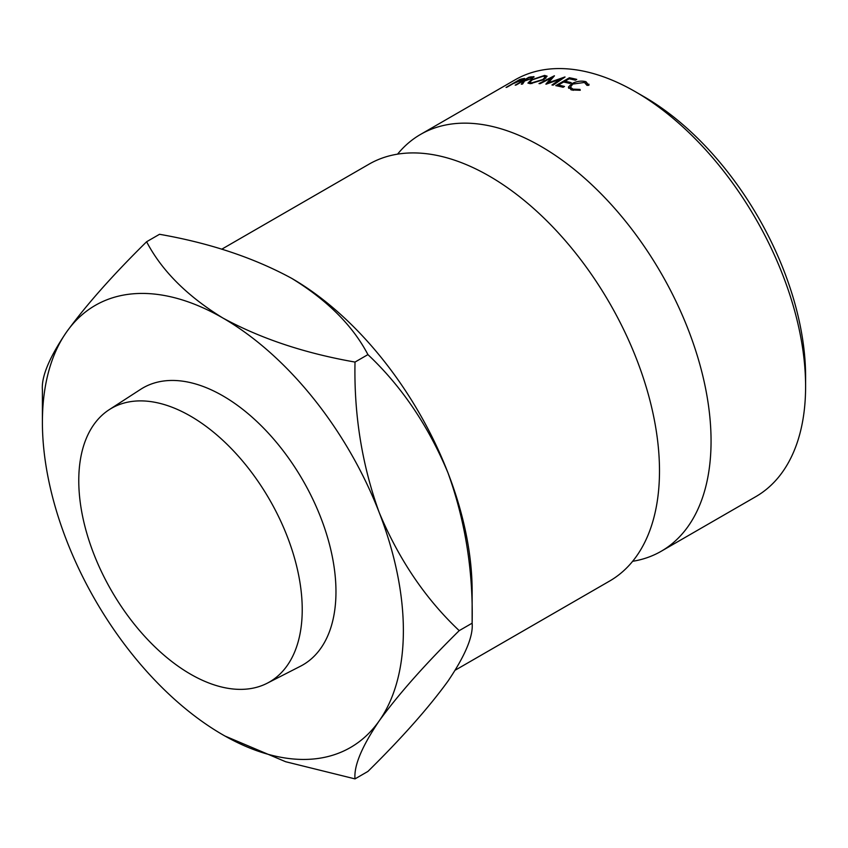 <?xml version="1.0" encoding="UTF-8"?>
<svg xmlns="http://www.w3.org/2000/svg" width="848" height="848" viewBox="0 0 848 848"><rect width="100%" height="100%" fill="white"/><g stroke="black" fill="none" stroke-linecap="round" stroke-linejoin="round"><path stroke-width="1.27" d="M397.564 154.145A240.662 138.945 60 0 1 420.555 134.419A240.662 138.945 60 0 1 540.886 146.344A240.662 138.945 60 0 1 698.105 358.407A240.662 138.945 60 0 1 661.217 551.253A240.662 138.945 60 0 1 632.64 561.302M644.024 96.714L635.428 91.754L644.024 96.714A228.504 131.928 60 0 1 805.6 376.576L805.6 386.508A240.662 138.945 -120 0 0 635.428 91.754L635.428 91.754A240.662 138.945 -120 0 0 515.096 79.839L420.555 134.419M661.217 551.253L755.759 496.674A240.662 138.945 -120 0 0 805.6 386.508M78.769 480.625A158.014 91.224 60 0 1 109.201 409.69A158.014 91.224 60 0 1 111.501 408.291A158.014 91.224 60 0 1 190.503 416.114A158.014 91.224 60 0 1 302.227 609.638A158.014 91.224 60 0 1 269.505 681.972A158.014 91.224 60 0 1 267.141 683.255A158.014 91.224 60 0 1 190.503 674.149A158.014 91.224 60 0 1 78.769 480.625M267.141 683.255L300.457 666.231A159.922 92.326 -120 0 0 335.967 591.724A159.922 92.326 -120 0 0 264.618 429.173A159.922 92.326 -120 0 0 140.609 389.359L109.201 409.69M221.699 249.227L368.986 164.194A240.662 138.945 60 0 1 489.317 176.108A240.662 138.945 60 0 1 513.888 192.358A240.662 138.945 60 0 1 657.709 441.458A240.662 138.945 60 0 1 609.648 581.028L455.27 670.153M146.609 241.744L159.519 234.292C209.71 243.058 253.753 257.739 291.648 278.324A255.248 147.372 60 0 1 447.945 472.771C465.181 520.555 473.248 570.693 472.135 623.185C473.364 636.18 465.298 655.515 447.945 681.188C428.579 707.836 401.91 737.919 367.926 771.426L355.015 778.888C353.786 765.882 361.842 746.547 379.194 720.885A255.248 147.372 -120 0 0 379.194 512.468A255.248 147.372 -120 0 0 222.886 318.021A255.248 147.372 -120 0 0 66.579 331.992A255.248 147.372 -120 0 0 42.4 422.23A255.248 147.372 -120 0 0 66.579 540.399A255.248 147.372 -120 0 0 222.886 734.845A255.248 147.372 -120 0 0 379.194 720.885C398.56 694.226 425.23 664.154 459.213 630.636C425.537 598.9 398.867 559.51 379.194 512.468C361.958 464.693 353.902 414.555 355.015 362.064C304.814 353.287 260.771 338.606 222.886 318.021C187.154 296.09 161.724 270.66 146.609 241.744C112.932 274.9 86.252 304.983 66.579 331.992C49.343 357.411 41.287 376.745 42.4 389.995L42.4 422.23M459.213 630.636L472.135 623.185L472.135 590.939A255.248 147.372 -120 0 0 447.945 472.771C428.272 425.728 401.602 386.349 367.926 354.612C352.81 325.696 327.381 300.266 291.648 278.324M587.007 85.383L584.431 82.457L572.782 84.079L570.386 87.164L572.972 89.146L580.011 89.422L580.255 90.259L571.584 89.962L568.499 86.973L571.7 83.708C576.534 81.228 581.272 80.539 585.915 81.673L588.883 85.277L587.007 85.383L587.049 84.599L587.166 85.372M568.499 87.673L568.775 88.319M588.989 84.228L588.883 85.277M544.596 75.408L547.108 76.172L543.928 79.564L530.35 83.687L527.944 83.083L531.155 79.956L544.596 75.408L544.988 76.511M533.837 77.306L533.54 76.585L532.427 78.292L524.615 80.973L522.58 84.037A240.662 138.945 60 0 0 521.287 84.196L523.343 81.185A240.662 138.945 60 0 0 522.506 81.334L516.209 84.97A240.662 138.945 60 0 0 515.192 85.16L528.834 77.285A240.662 138.945 60 0 1 531.113 76.871L534.092 76.786M545.868 84.143A240.662 138.945 60 0 1 546.133 84.175L560.539 79.108L551.953 84.97A240.662 138.945 60 0 1 553.108 85.16L565.044 77.009A240.662 138.945 60 0 0 564.885 76.977L548.444 82.744L554.444 75.811A240.662 138.945 60 0 0 554.285 75.811L538.999 83.592A240.662 138.945 60 0 1 540.123 83.655L551.158 78.048L545.868 84.143M569.4 77.762A240.662 138.945 60 0 1 576.757 79.383L575.357 80.2A240.662 138.945 60 0 0 569.167 78.8L564.969 81.228A240.662 138.945 60 0 1 571.16 82.616L569.761 83.433A240.662 138.945 60 0 0 563.57 82.033L558.323 85.065A240.662 138.945 60 0 1 564.514 86.454L563.114 87.27A240.662 138.945 60 0 0 555.758 85.648L569.4 77.762L569.686 78.906M524.382 78.843L514.142 83.274A240.662 138.945 60 0 0 513.358 83.496L507.062 87.132A240.662 138.945 60 0 0 506.086 87.429L519.729 79.553A240.662 138.945 60 0 1 521.87 78.917L524.605 78.461M224.964 736.032L285.638 761.727L355.015 778.888M355.015 362.064L367.926 354.612M521.308 79.5C523.131 78.949 523.311 79.15 521.849 80.104C523.311 79.15 523.131 78.949 521.308 79.5A240.662 138.945 60 0 0 519.305 80.062L514.757 82.691L521.965 80.369M564.969 81.228L565.245 82.383M558.323 85.065L558.599 86.22M551.507 79.171L551.158 78.048M560.761 79.935L560.539 79.108M548.603 83.295L548.444 82.744M523.343 81.185L523.778 82.203M532.618 78.175L532.343 77.507L531.378 78.408C532.862 77.433 532.597 77.136 530.604 77.539A240.662 138.945 60 0 0 528.452 77.899L523.905 80.518L531.526 78.769M523.905 80.518L524.297 81.429M531.95 83.56L531.696 82.881L542.826 79.532L545.328 76.892L543.25 76.214L532.226 79.86L529.693 82.362L531.696 82.881M543.006 80.072L542.826 79.532M572.972 89.146L573.184 90.354M580.011 89.422L580.149 90.28M571.7 83.708L571.891 84.652M585.915 81.673L586.201 83.316M531.113 76.871L531.357 77.433M530.191 83.687L529.693 82.362M545.815 78.313L545.328 76.892M570.874 89.708L570.386 87.164"/></g></svg>
